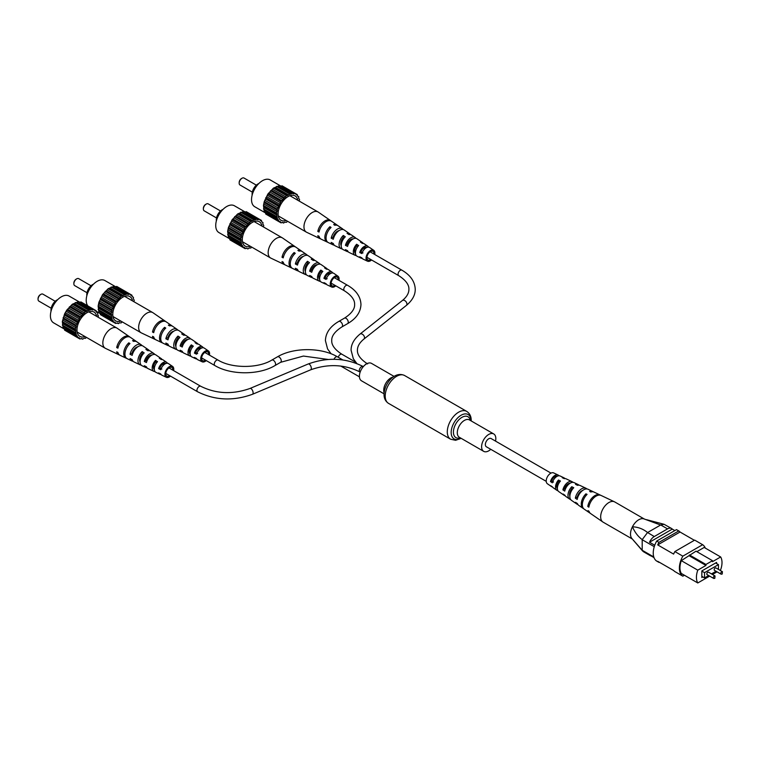 <?xml version="1.0" encoding="UTF-8"?>
<svg xmlns="http://www.w3.org/2000/svg" width="761" height="761" viewBox="0 0 761 761"><rect width="100%" height="100%" fill="white"/><g stroke="black" fill="none" stroke-linecap="round" stroke-linejoin="round"><path stroke-width="1.14" d="M495.516 441.095A10.045 5.803 120 0 0 495.82 438.545A10.045 5.803 120 0 0 493.737 433.951A10.045 5.803 120 0 0 485.994 436.643A10.045 5.803 120 0 0 481.608 446.755A10.045 5.803 120 0 0 483.692 451.349A10.045 5.803 120 0 0 490.769 449.313M394.093 376.419L371.539 363.397A10.045 5.803 120 0 0 363.796 366.089A10.045 5.803 120 0 0 359.411 376.2A10.045 5.803 120 0 0 361.494 380.804L384.048 393.817M550.974 473.114L491.092 438.536A4.747 2.74 120 0 0 488.714 438.774A4.747 2.74 120 0 0 485.613 442.959A4.747 2.74 120 0 0 486.346 446.764L546.227 481.342M715.188 567.991A1.408 0.809 120 0 0 714.265 569.228A1.408 0.809 120 0 0 714.484 570.36L721.019 574.127A1.408 0.809 -60 0 1 720.8 573.004A1.408 0.809 -60 0 1 721.723 571.768A1.408 0.809 -60 0 1 722.427 571.692L715.892 567.925A1.408 0.809 120 0 0 715.188 567.991M707.797 572.253A1.408 0.809 120 0 0 706.883 573.499A1.408 0.809 120 0 0 707.093 574.622L713.628 578.398A1.408 0.809 -60 0 1 713.418 577.266A1.408 0.809 -60 0 1 714.332 576.029A1.408 0.809 -60 0 1 715.036 575.963L708.501 572.186A1.408 0.809 120 0 0 707.797 572.253M718.46 569.399L718.46 564.624L704.534 572.662L704.534 577.913L708.662 575.525M711.478 573.908L716.053 571.264M716.044 563.235L716.044 562.74M718.46 564.624L715.616 562.988L701.832 570.94L701.832 577.504L702.822 576.933M705.295 548.082A17.855 10.312 120 0 0 702.65 544.714L682.826 556.158A17.855 10.312 120 0 0 682.826 576.172L684.424 575.249M689.466 554.95L705.951 564.462L712.486 560.686L696.011 551.173L681.295 560.648A17.046 9.845 120 0 0 681.295 573.442L697.78 582.964L709.661 576.106M719.858 570.217L720.657 569.751A17.046 9.845 120 0 0 720.657 556.957L704.172 547.444L696.857 551.668M720.657 556.957L712.486 561.675L712.486 560.686M689.466 555.93L705.951 565.442L697.78 570.16L681.295 560.648M682.826 576.172L674.874 571.578A17.855 10.312 120 0 1 673.618 570.503L657.704 561.314A17.855 10.312 120 0 0 658.959 562.389L659.264 562.217M658.959 542.374A17.855 10.312 120 0 0 657.704 544.905L680.039 532.015A17.855 10.312 120 0 0 678.774 530.931L658.959 542.374L656.686 541.061A17.855 10.312 120 0 0 656.686 561.076L658.959 562.389M654.27 546.683L642.198 539.72L642.198 550.27L653.775 556.947M654.003 557.613L649.533 555.035A8.038 4.642 120 0 0 650.265 555.644A8.038 4.642 120 0 0 651.159 555.968M674.845 530.579L672.286 529.104L649.533 542.232L654.755 545.247M672.286 529.104A8.038 4.642 120 0 0 671.554 528.486A8.038 4.642 120 0 0 667.54 528.885L654.279 536.543A8.038 4.642 120 0 0 649.533 542.232M667.54 528.885L660.729 524.957L647.573 532.538L654.279 536.543M678.774 530.931L676.5 529.618L656.686 541.061M694.384 540.3L680.039 532.015M702.65 544.714L694.688 540.12L674.874 551.563A17.855 10.312 120 0 0 673.618 554.094L657.704 544.905M682.826 556.158L674.874 551.563M716.605 563.559L716.605 562.408L701.832 570.94M697.78 570.16A17.046 9.845 120 0 0 697.78 582.964M712.477 574.479L717.052 571.834M705.951 564.462L705.951 565.442M704.534 577.913L701.832 576.353M704.534 572.662L701.832 571.111M660.605 525.014L643.844 518.85A11.653 6.725 120 0 0 632.429 526.802C638.051 527.012 643.102 528.924 647.573 532.538M642.198 539.72L642.227 539.625C638.098 536.591 634.826 532.32 632.429 526.802A11.653 6.725 120 0 0 631.858 538.465A11.653 6.725 120 0 0 631.906 538.531A11.653 6.725 -60 0 1 631.373 529.285A11.653 6.725 -60 0 1 638.298 520.029A11.653 6.725 -60 0 1 643.844 518.85M631.858 538.465L642.198 550.27M650.265 555.644L643.445 551.706L642.227 550.327M660.729 524.957L664.077 524.291L671.554 528.486M642.227 539.625L647.468 532.614M632.324 539.016L603.083 522.141A11.653 6.725 -60 0 1 602.817 521.97A11.653 6.725 -60 0 1 600.676 517.309A11.653 6.725 -60 0 1 608.458 502.802A11.653 6.725 -60 0 1 614.46 501.803A11.653 6.725 -60 0 1 614.736 501.946L644.225 518.973M569.875 496.01A6.174 3.567 -60 0 1 569.589 494.65A6.174 3.567 -60 0 1 571.863 488.638L572.614 489.047M557.375 488.552A5.517 3.187 -60 0 1 556.7 486.64A5.517 3.187 -60 0 1 558.536 481.513L559.601 482.084M570.617 499.482A8.428 4.861 -60 0 1 569.551 499.035L566.032 496.61A8.086 4.671 -60 0 1 564.957 495.259L563.111 494.022A7.895 4.556 120 0 0 564.139 495.306A7.895 4.556 120 0 0 565.214 495.744M602.817 521.97L590.65 513.58A10.473 6.05 -60 0 1 589.062 511.316L587.996 510.612A10.369 5.983 120 0 0 589.566 512.838A10.369 5.983 120 0 0 590.136 513.152M583.649 508.671A9.741 5.622 -60 0 1 583.078 508.358L578.75 505.38A9.313 5.375 -60 0 1 577.399 503.554L575.544 502.317A9.132 5.27 120 0 0 576.857 504.067A9.132 5.27 120 0 0 577.913 504.533M557.927 490.683A7.191 4.147 -60 0 1 556.843 490.274L553.323 487.849A6.849 3.957 -60 0 1 552.534 486.954A6.659 3.843 120 0 1 551.43 486.545A6.659 3.843 120 0 1 550.688 485.718L552.534 486.954M558.974 475.768A6.659 3.843 120 0 0 558.089 475.016L553.637 472.904A6.269 3.624 120 0 0 548.748 474.883A6.269 3.624 120 0 0 546.227 481.247A6.269 3.624 120 0 0 547.378 483.749L551.43 486.545M583.078 508.358A9.741 5.622 -60 0 1 581.29 504.467A9.741 5.622 -60 0 1 585.932 493.832L587.064 494.403A9.845 5.679 120 0 0 582.346 505.171A9.845 5.679 120 0 0 584.153 509.109L589.566 512.838M569.551 499.035A8.428 4.861 -60 0 1 568.01 495.668A8.428 4.861 -60 0 1 571.777 486.726L573.756 487.715A8.609 4.966 120 0 0 569.865 496.904A8.609 4.966 120 0 0 571.444 500.338L576.857 504.067M556.843 490.274A7.191 4.147 -60 0 1 555.52 487.401A7.191 4.147 -60 0 1 558.469 480.048L560.448 481.047A7.372 4.252 120 0 0 557.385 488.629A7.372 4.252 120 0 0 558.736 491.577L564.139 495.306M600.486 495.23A10.369 5.983 120 0 0 599.925 494.897L593.989 492.082A9.845 5.679 120 0 0 590.802 492.006L589.67 491.435A9.741 5.622 -60 0 1 592.8 491.511A9.741 5.622 -60 0 1 593.361 491.853M586.902 488.952A9.132 5.27 120 0 0 585.98 488.267L580.044 485.451A8.609 4.966 120 0 0 577.504 485.318L575.516 484.319A8.428 4.861 -60 0 1 577.97 484.462A8.428 4.861 -60 0 1 578.883 485.157M572.947 482.35A7.895 4.556 120 0 0 572.034 481.646L566.098 478.821A7.372 4.252 120 0 0 564.196 478.65L562.217 477.651A7.191 4.147 -60 0 1 564.025 477.841A7.191 4.147 -60 0 1 564.919 478.574M599.925 494.897A10.369 5.983 120 0 0 592.705 497.275A10.369 5.983 120 0 0 587.796 506.465L588.862 507.168A10.473 6.05 -60 0 1 593.808 497.865A10.473 6.05 -60 0 1 601.104 495.459L614.46 501.803M585.98 488.267A9.132 5.27 120 0 0 575.345 498.179L577.199 499.416A9.313 5.375 -60 0 1 588.053 489.256L592.8 491.511M572.034 481.646A7.895 4.556 120 0 0 562.902 489.875L564.757 491.111A8.086 4.671 -60 0 1 574.108 482.626L577.97 484.462M558.089 475.016A6.659 3.843 120 0 0 550.488 481.57L552.334 482.807A6.849 3.957 -60 0 1 560.163 476.005L564.025 477.841M582.631 490.493A6.554 3.786 120 0 0 577.285 496.943L577.789 497.256M570.141 483.197A5.898 3.405 120 0 0 564.443 488.895L565.261 489.418M557.29 476.224A5.232 3.025 120 0 0 551.611 480.847L553.523 482.046M589.214 505.561L587.796 506.465M577.285 496.943L575.345 498.179M564.443 488.895L562.902 489.875M551.611 480.847L550.488 481.57M585.932 493.832L586.008 495.535M571.777 486.726L571.863 488.638M558.469 480.048L558.536 481.513M239.192 182.802A3.215 1.855 -60 0 1 239.173 182.507A3.215 1.855 -60 0 1 241.446 178.569L242.017 178.236A4.014 2.321 120 0 0 239.173 183.163A4.014 2.321 120 0 0 240.01 184.999L252.319 192.114M256.343 185.151L244.024 178.036A4.014 2.321 120 0 0 242.017 178.236L241.446 178.569M252.167 195.044A8.238 4.756 -60 0 1 257.931 183.981A8.238 4.756 -60 0 1 258.807 183.553M297.817 200.276A14.069 8.124 120 0 0 293.042 195.282A14.069 8.124 120 0 0 288.048 196.614A14.069 8.124 120 0 0 279.43 207.334A14.069 8.124 120 0 0 279.449 218.826A14.069 8.124 120 0 0 286.165 220.462M265.675 213.042L254.735 206.735A15.477 8.932 -60 0 1 252.367 194.331A15.477 8.932 -60 0 1 262.478 180.699A15.477 8.932 -60 0 1 270.212 179.929L281.151 186.245M299.14 201.037L299.577 199.696L298.607 198.06L298.788 196.757L297.361 195.758L297.275 194.597L296.286 194.759L295.125 193.361L293.099 193.77L279.43 185.579L273.465 188.119L267.901 193.988L264.238 201.617L263.458 205.451L264.238 211.891L278.174 219.634L278.83 221.594L280.619 221.908L280.971 222.83L283.006 222.421L283.606 223.068L284.633 222.26L286.536 222.279L287.477 221.223M297.275 194.597L282.055 185.817L280.638 186.283M267.901 215.287L280.971 222.83M265.446 212.585L265.76 214.05L278.83 221.594M292.5 193.132L286.536 195.663L280.971 201.532L277.308 209.161L276.528 213.004L277.308 219.434M273.465 188.119L286.536 195.663M287.487 195.625L274.407 188.081M288.619 194.968L275.549 187.425M289.57 193.912L276.5 186.369M285.736 196.909L272.657 189.356M290.369 194.226L277.299 186.683M270.536 190.716L283.606 198.269M284.633 197.879L271.563 190.336M267.901 193.988L280.971 201.532M282.017 200.828L268.947 193.275M283.006 199.601L269.927 192.057M265.76 197.708L278.83 205.251M279.81 204.271L266.74 196.719M280.619 202.873L267.549 195.33M264.238 201.617L277.308 209.161M278.174 207.972L265.094 200.428M278.735 206.507L265.665 198.963M263.458 205.451L276.528 213.004M277.204 211.682L264.124 204.138M277.489 210.245L264.419 202.702M263.458 208.961L276.528 216.505M276.966 215.154L263.896 207.61M276.966 213.841L263.896 206.298M277.489 218.141L264.419 210.597M277.204 217.037L264.124 209.494M278.735 220.443L265.665 212.899M280.619 221.908L279.81 221.441M282.398 222.374L283.606 223.068M297.58 196.062L298.788 196.757M294.088 193.855L281.009 186.312M291.473 193.931L278.393 186.388M330.978 220.937A10.473 6.05 120 0 0 330.464 220.509L318.298 212.119A11.653 6.725 120 0 0 318.031 211.948A11.653 6.725 120 0 0 312.21 212.528A11.653 6.725 120 0 0 303.962 226.797A11.653 6.725 120 0 0 306.379 232.134A11.653 6.725 120 0 0 306.654 232.286L320.01 238.631A10.473 6.05 120 0 0 320.628 238.849M355.463 253.47A5.612 3.244 -60 0 1 354.559 251.082A5.612 3.244 -60 0 1 356.652 245.832L356.652 244.252A7.372 4.252 -60 0 0 353.313 251.796A7.372 4.252 -60 0 0 355.016 255.258L349.08 252.443A7.895 4.556 -60 0 1 347.577 250.683L345.446 249.608A8.086 4.671 120 0 0 347.006 251.453A8.086 4.671 120 0 0 348.167 251.729M343.297 235.472L345.285 236.776A8.428 4.861 120 0 0 341.204 245.66A6.269 3.624 -60 0 1 340.738 243.634A6.269 3.624 -60 0 1 343.297 237.518L343.297 235.472A8.609 4.966 -60 0 0 339.083 244.585A8.609 4.966 -60 0 0 341.071 248.638L335.135 245.813A9.132 5.27 -60 0 1 333.299 243.501L331.178 242.426A9.313 5.375 120 0 0 333.061 244.833A9.313 5.375 120 0 0 334.203 245.137M336.6 231.829A6.935 4.005 -60 0 1 336.476 232.4M337.808 231.563A6.878 3.967 120 0 0 337.817 231.211A6.878 3.967 120 0 0 337.808 231.049M351.515 240.01A6.174 3.567 120 0 0 351.525 239.705A6.174 3.567 120 0 0 351.496 239.154M364.357 248.495A5.517 3.187 120 0 0 364.414 247.686A5.517 3.187 120 0 0 364.414 247.601M373.993 254.06A5.023 2.901 120 0 0 374.012 253.622A5.023 2.901 120 0 0 373.033 251.368A5.023 2.901 120 0 0 369.142 252.633A5.023 2.901 120 0 0 366.907 257.732A5.023 2.901 120 0 0 368.01 260.062A5.023 2.901 120 0 0 370.835 259.549M327.753 242.236A9.845 5.679 -60 0 1 327.125 242.008L321.19 239.192A10.369 5.983 -60 0 1 319.04 236.31L317.822 235.701A10.473 6.05 120 0 0 320.01 238.631M371.587 259.977A6.269 3.624 -60 0 1 367.477 261.185L363.026 259.073A6.659 3.843 -60 0 1 361.865 257.855L359.734 256.78A6.849 3.957 120 0 0 360.952 258.084A6.849 3.957 120 0 0 362.141 258.321M367.477 261.185A6.269 3.624 -60 0 1 366.031 258.236A6.269 3.624 -60 0 1 368.857 251.824A6.269 3.624 -60 0 1 373.737 250.34A6.269 3.624 -60 0 1 374.897 253.118A6.269 3.624 -60 0 1 374.754 254.497M356.652 244.252L358.64 245.565A7.191 4.147 120 0 0 355.435 252.871A7.191 4.147 120 0 0 357.09 256.248L360.952 258.084M356.196 255.515A7.372 4.252 -60 0 1 355.016 255.258M341.204 245.66A8.428 4.861 120 0 0 343.144 249.627L347.006 251.453M342.231 248.923A8.609 4.966 -60 0 1 341.071 248.638M327.125 242.008A9.845 5.679 -60 0 1 324.852 237.384A9.845 5.679 -60 0 1 329.941 226.711L331.073 227.453A9.741 5.622 120 0 0 326.069 237.993A9.741 5.622 120 0 0 328.314 242.578L333.061 244.833M351.078 239.344A8.609 4.966 -60 0 1 350.754 240.647M368.581 247.144A6.849 3.957 120 0 0 367.791 246.231L364.272 243.815A7.191 4.147 120 0 0 362.388 243.396L360.4 242.084A7.372 4.252 -60 0 1 362.379 242.502A7.372 4.252 -60 0 1 363.187 243.396M355.901 238.345A8.086 4.671 120 0 0 355.073 237.47L351.563 235.044A8.428 4.861 120 0 0 349.033 234.616L347.045 233.304A8.609 4.966 -60 0 1 349.67 233.741A8.609 4.966 -60 0 1 350.498 234.597M343.201 229.546A9.313 5.375 120 0 0 342.364 228.709L338.036 225.722A9.741 5.622 120 0 0 334.83 225.285L333.689 224.543A9.845 5.679 -60 0 1 336.961 224.98A9.845 5.679 -60 0 1 337.465 225.408M330.464 220.509A10.473 6.05 120 0 0 323.206 222.155A10.473 6.05 120 0 0 317.822 231.43L319.04 232.048A10.369 5.983 -60 0 1 324.376 222.878A10.369 5.983 -60 0 1 331.549 221.251L336.961 224.98M342.364 228.709A9.313 5.375 120 0 0 336.01 230.088A9.313 5.375 120 0 0 331.178 238.164L333.299 239.23A9.132 5.27 -60 0 1 338.046 231.354A9.132 5.27 -60 0 1 344.257 230.012L349.67 233.741M355.073 237.47A8.086 4.671 120 0 0 345.446 245.346L347.577 246.412A7.895 4.556 -60 0 1 356.966 238.773L362.379 242.502M367.791 246.231A6.849 3.957 120 0 0 359.734 252.519L361.865 253.584A6.659 3.843 -60 0 1 369.684 247.544L373.737 250.34M344.134 238.041L343.297 237.518M357.794 246.545L356.652 245.832M339.016 230.631A6.649 3.843 120 0 0 333.175 237.013L333.86 237.375M353.104 238.916A5.993 3.463 120 0 0 347.045 244.424L348.053 244.966M366.869 247.449A5.337 3.082 120 0 0 360.923 251.834L362.997 252.937M329.941 228.614L329.941 226.711M319.439 230.507L317.822 231.43M333.175 237.013L331.178 238.164M347.045 244.424L345.446 245.346M360.923 251.834L359.734 252.519M203.387 208.647A3.215 1.855 -60 0 1 203.368 208.343A3.215 1.855 -60 0 1 205.641 204.405L206.212 204.081A4.014 2.321 120 0 0 203.368 208.999A4.014 2.321 120 0 0 204.205 210.835L216.514 217.95M220.538 210.987L208.219 203.881A4.014 2.321 120 0 0 206.212 204.081L205.641 204.405M216.362 220.88A8.238 4.756 -60 0 1 222.126 209.817A8.238 4.756 -60 0 1 223.002 209.389M262.012 226.122A14.069 8.124 120 0 0 257.228 221.118A14.069 8.124 120 0 0 252.243 222.45A14.069 8.124 120 0 0 243.625 233.18A14.069 8.124 120 0 0 243.644 244.661A14.069 8.124 120 0 0 250.359 246.307M229.87 238.887L218.93 232.571A15.477 8.932 -60 0 1 216.562 220.176A15.477 8.932 -60 0 1 226.673 206.535A15.477 8.932 -60 0 1 234.407 205.774L245.346 212.091M263.325 226.883L263.772 225.532L262.802 223.896L262.983 222.602L261.556 221.594L261.47 220.443L260.481 220.595L259.32 219.206L257.294 219.615L243.625 211.425L237.66 213.955L232.095 219.824L228.433 227.453L227.644 231.296L228.433 237.727L242.359 245.47L243.025 247.43L244.814 247.744L245.166 248.676L246.212 248.172L247.801 248.904L249.922 247.81L250.73 248.124L251.672 247.068M261.47 220.443L246.25 211.653L244.833 212.119M232.095 241.123L245.166 248.676M229.641 238.431L229.955 239.886L243.025 247.43M256.695 218.968L250.73 221.508L245.166 227.377L241.503 234.997L240.723 238.84L241.503 245.28M237.66 213.955L250.73 221.508M251.682 221.47L238.602 213.917M252.814 220.814L239.744 213.261M253.765 219.758L240.695 212.205M249.922 222.745L236.852 215.201M254.564 220.072L241.494 212.519M234.721 216.562L247.801 224.105M248.828 223.715L235.758 216.172M232.095 219.824L245.166 227.377M246.212 226.664L233.142 219.12M247.192 225.446L234.122 217.893M229.955 223.544L243.025 231.087M244.005 230.107L230.935 222.564M244.814 228.719L231.744 221.166M228.433 227.453L241.503 234.997M242.359 233.817L229.289 226.264M242.93 232.352L229.86 224.799M227.644 231.296L240.723 238.84M241.389 237.527L228.319 229.974M241.684 236.091L228.614 228.538M227.644 234.797L240.723 242.34M241.161 240.99L228.091 233.446M241.161 239.677L228.091 232.134M241.684 243.977L228.614 236.433M241.389 242.883L228.319 235.33M242.93 246.279L229.86 238.735M244.814 247.744L244.005 247.277M246.593 248.21L247.801 248.904M261.774 221.898L262.983 222.602M258.283 219.701L245.204 212.148M255.667 219.777L242.588 212.224M295.173 246.773A10.473 6.05 120 0 0 294.659 246.345L282.493 237.955A11.653 6.725 120 0 0 282.226 237.793A11.653 6.725 120 0 0 276.405 238.364A11.653 6.725 120 0 0 268.157 252.642A11.653 6.725 120 0 0 270.574 257.979A11.653 6.725 120 0 0 270.849 258.122L284.195 264.467A10.473 6.05 120 0 0 284.823 264.695M319.658 279.306A5.612 3.244 -60 0 1 318.754 276.918A5.612 3.244 -60 0 1 320.847 271.667L320.847 270.088A7.372 4.252 -60 0 0 317.508 277.632A7.372 4.252 -60 0 0 319.211 281.104L313.275 278.279A7.895 4.556 -60 0 1 311.763 276.519L309.641 275.453A8.086 4.671 120 0 0 311.201 277.299A8.086 4.671 120 0 0 312.362 277.575M307.492 261.308L309.48 262.621A8.428 4.861 120 0 0 305.399 271.506A6.269 3.624 -60 0 1 304.933 269.48A6.269 3.624 -60 0 1 307.492 263.354L307.492 261.308A8.609 4.966 -60 0 0 303.278 270.431A8.609 4.966 -60 0 0 305.266 274.474L299.33 271.658A9.132 5.27 -60 0 1 297.494 269.337L295.373 268.272A9.313 5.375 120 0 0 297.256 270.669A9.313 5.375 120 0 0 298.398 270.973M300.795 257.675A6.935 4.005 -60 0 1 300.671 258.245M301.993 257.408A6.878 3.967 120 0 0 302.003 257.056A6.878 3.967 120 0 0 302.003 256.885M315.71 265.846A6.174 3.567 120 0 0 315.72 265.541A6.174 3.567 120 0 0 315.691 264.99M328.552 274.34A5.517 3.187 120 0 0 328.609 273.522A5.517 3.187 120 0 0 328.609 273.446M338.188 279.905A5.023 2.901 120 0 0 338.207 279.468A5.023 2.901 120 0 0 337.228 277.204A5.023 2.901 120 0 0 333.337 278.469A5.023 2.901 120 0 0 331.102 283.568A5.023 2.901 120 0 0 332.205 285.898A5.023 2.901 120 0 0 335.021 285.385M291.948 268.072A9.845 5.679 -60 0 1 291.32 267.853L285.385 265.028A10.369 5.983 -60 0 1 283.235 262.155L282.017 261.537A10.473 6.05 120 0 0 284.195 264.467M335.782 285.822A6.269 3.624 -60 0 1 331.672 287.021L327.22 284.909A6.659 3.843 -60 0 1 326.06 283.691L323.929 282.626A6.849 3.957 120 0 0 325.147 283.92A6.849 3.957 120 0 0 326.326 284.157M331.672 287.021A6.269 3.624 -60 0 1 330.226 284.072A6.269 3.624 -60 0 1 333.052 277.67A6.269 3.624 -60 0 1 337.932 276.176A6.269 3.624 -60 0 1 339.092 278.954A6.269 3.624 -60 0 1 338.94 280.343M320.847 270.088L322.835 271.401A7.191 4.147 120 0 0 319.63 278.707A7.191 4.147 120 0 0 321.285 282.093L325.147 283.92M320.381 281.361A7.372 4.252 -60 0 1 319.211 281.104M305.399 271.506A8.428 4.861 120 0 0 307.339 275.463L311.201 277.299M306.417 274.769A8.609 4.966 -60 0 1 305.266 274.474M291.32 267.853A9.845 5.679 -60 0 1 289.047 263.22A9.845 5.679 -60 0 1 294.136 252.547L295.268 253.289A9.741 5.622 120 0 0 290.264 263.839A9.741 5.622 120 0 0 292.509 268.414L297.256 270.669M315.273 265.18A8.609 4.966 -60 0 1 314.949 266.483M332.776 272.99A6.849 3.957 120 0 0 331.986 272.077L328.467 269.651A7.191 4.147 120 0 0 326.583 269.232L324.595 267.929A7.372 4.252 -60 0 1 326.574 268.348A7.372 4.252 -60 0 1 327.382 269.242M320.096 264.181A8.086 4.671 120 0 0 319.268 263.316L315.758 260.89A8.428 4.861 120 0 0 313.228 260.452L311.239 259.149A8.609 4.966 -60 0 1 313.865 259.587A8.609 4.966 -60 0 1 314.693 260.443M307.396 255.392A9.313 5.375 120 0 0 306.559 254.545L302.231 251.568A9.741 5.622 120 0 0 299.025 251.13L297.884 250.379A9.845 5.679 -60 0 1 301.156 250.826A9.845 5.679 -60 0 1 301.66 251.254M294.659 246.345A10.473 6.05 120 0 0 287.401 248A10.473 6.05 120 0 0 282.017 257.275L283.235 257.884A10.369 5.983 -60 0 1 288.571 248.723A10.369 5.983 -60 0 1 295.744 247.097L301.156 250.826M306.559 254.545A9.313 5.375 120 0 0 300.205 255.934A9.313 5.375 120 0 0 295.373 264L297.494 265.075A9.132 5.27 -60 0 1 302.241 257.189A9.132 5.27 -60 0 1 308.452 255.858L313.865 259.587M319.268 263.316A8.086 4.671 120 0 0 309.641 271.182L311.763 272.257A7.895 4.556 -60 0 1 321.161 264.619L326.574 268.348M331.986 272.077A6.849 3.957 120 0 0 323.929 278.355L326.06 279.43A6.659 3.843 -60 0 1 333.879 273.38L337.932 276.176M308.329 263.877L307.492 263.354M321.989 272.381L320.847 271.667M303.211 256.467A6.649 3.843 120 0 0 297.37 262.849L298.055 263.22M317.299 264.752A5.993 3.463 120 0 0 311.239 270.269L312.248 270.802M331.064 273.285A5.337 3.082 120 0 0 325.118 277.67L327.182 278.773M294.136 254.45L294.136 252.547M283.625 256.343L282.017 257.275M297.37 262.849L295.373 264M311.239 270.269L309.641 271.182M325.118 277.67L323.929 278.355M73.874 283.415A3.215 1.855 -60 0 1 73.855 283.121A3.215 1.855 -60 0 1 76.129 279.182L76.699 278.849A4.014 2.321 120 0 0 73.855 283.777A4.014 2.321 120 0 0 74.692 285.613L87.001 292.728M91.025 285.765L78.706 278.65A4.014 2.321 120 0 0 76.699 278.849L76.129 279.182M86.849 295.658A8.238 4.756 -60 0 1 92.614 284.595A8.238 4.756 -60 0 1 93.489 284.167M132.5 300.89A14.069 8.124 120 0 0 127.724 295.896A14.069 8.124 120 0 0 122.73 297.228A14.069 8.124 120 0 0 114.112 307.948A14.069 8.124 120 0 0 114.131 319.439A14.069 8.124 120 0 0 120.847 321.075M87.81 305.903A15.477 8.932 -60 0 1 87.62 293.261A15.477 8.932 -60 0 1 97.161 281.313A15.477 8.932 -60 0 1 104.894 280.543L115.834 286.859M133.822 301.651L134.259 300.3L133.289 298.673L133.47 297.37L132.043 296.362L131.957 295.211L130.968 295.373L129.808 293.974L127.781 294.383L114.112 286.193L108.148 288.733L102.583 294.602L98.92 302.231L98.14 306.065L98.92 312.505L112.856 320.248L113.513 322.207L115.301 322.512L115.653 323.444L117.689 323.035L118.288 323.682L119.315 322.873L121.218 322.892L122.16 321.836M131.957 295.211L116.737 286.431L115.32 286.887M102.583 315.901L115.653 323.444M100.129 313.199L100.442 314.664L113.513 322.207M127.182 293.736L121.218 296.276L115.653 302.146L111.991 309.775L111.211 313.608L111.991 320.048M108.148 288.733L121.218 296.276M122.169 296.238L109.089 288.695M123.301 295.582L110.231 288.038M124.252 294.526L111.182 286.983M120.419 297.522L107.339 289.97M125.051 294.84L111.981 287.297M105.218 291.33L118.288 298.873M119.315 298.493L106.245 290.949M102.583 294.602L115.653 302.146M116.699 301.442L103.629 293.889M117.689 300.215L104.609 292.671M100.442 298.312L113.513 305.865M114.492 304.885L101.422 297.332M115.301 303.487L102.231 295.943M98.92 302.231L111.991 309.775M112.856 308.585L99.777 301.042M113.418 307.121L100.347 299.577M98.14 306.065L111.211 313.608M111.886 312.295L98.806 304.752M112.171 310.859L99.101 303.316M98.14 309.565L111.211 317.118M111.648 315.767L98.578 308.215M111.648 314.455L98.578 306.902M112.171 318.754L99.101 311.201M111.886 317.651L98.806 310.108M113.418 321.056L100.347 313.503M115.301 322.512L114.492 322.055M117.08 322.978L118.288 323.682M132.262 296.676L133.47 297.37M128.771 294.469L115.691 286.926M126.155 294.545L113.075 287.002M165.66 321.542A10.473 6.05 120 0 0 165.147 321.123L152.98 312.733A11.653 6.725 120 0 0 152.714 312.562A11.653 6.725 120 0 0 146.892 313.142A11.653 6.725 120 0 0 138.645 327.411A11.653 6.725 120 0 0 141.061 332.747A11.653 6.725 120 0 0 141.337 332.89L154.692 339.235A10.473 6.05 120 0 0 155.311 339.463M190.145 354.084A5.612 3.244 -60 0 1 189.242 351.687A5.612 3.244 -60 0 1 191.334 346.445L191.334 344.866A7.372 4.252 -60 0 0 187.996 352.41A7.372 4.252 -60 0 0 189.698 355.872L183.762 353.056A7.895 4.556 -60 0 1 182.26 351.297L180.129 350.222A8.086 4.671 120 0 0 181.689 352.067A8.086 4.671 120 0 0 182.849 352.343M177.979 336.086L179.967 337.389A8.428 4.861 120 0 0 175.886 346.274A6.269 3.624 -60 0 1 175.42 344.248A6.269 3.624 -60 0 1 177.979 338.131L177.979 336.086A8.609 4.966 -60 0 0 173.765 345.199A8.609 4.966 -60 0 0 175.753 349.251L169.817 346.426A9.132 5.27 -60 0 1 167.981 344.115L165.86 343.04A9.313 5.375 120 0 0 167.743 345.446A9.313 5.375 120 0 0 168.885 345.751M171.282 332.443A6.935 4.005 -60 0 1 171.158 333.014M172.49 332.176A6.878 3.967 120 0 0 172.5 331.825A6.878 3.967 120 0 0 172.49 331.663M186.198 340.614A6.174 3.567 120 0 0 186.207 340.319A6.174 3.567 120 0 0 186.179 339.758M199.04 349.109A5.517 3.187 120 0 0 199.097 348.3A5.517 3.187 120 0 0 199.097 348.215M208.676 354.674A5.023 2.901 120 0 0 208.695 354.236A5.023 2.901 120 0 0 207.715 351.972A5.023 2.901 120 0 0 203.824 353.247A5.023 2.901 120 0 0 201.589 358.345A5.023 2.901 120 0 0 202.692 360.676A5.023 2.901 120 0 0 205.518 360.153M162.435 342.85A9.845 5.679 -60 0 1 161.808 342.621L155.872 339.806A10.369 5.983 -60 0 1 153.722 336.923L152.504 336.314A10.473 6.05 120 0 0 154.692 339.235M206.269 360.59A6.269 3.624 -60 0 1 202.16 361.798L197.708 359.687A6.659 3.843 -60 0 1 196.547 358.469L194.416 357.394A6.849 3.957 120 0 0 195.634 358.697A6.849 3.957 120 0 0 196.823 358.926M202.16 361.798A6.269 3.624 -60 0 1 200.714 358.85A6.269 3.624 -60 0 1 203.539 352.438A6.269 3.624 -60 0 1 208.419 350.954A6.269 3.624 -60 0 1 209.579 353.732A6.269 3.624 -60 0 1 209.437 355.111M191.334 344.866L193.323 346.179A7.191 4.147 120 0 0 190.117 353.485A7.191 4.147 120 0 0 191.772 356.861L195.634 358.697M190.878 356.129A7.372 4.252 -60 0 1 189.698 355.872M175.886 346.274A8.428 4.861 120 0 0 177.827 350.241L181.689 352.067M176.913 349.537A8.609 4.966 -60 0 1 175.753 349.251M161.808 342.621A9.845 5.679 -60 0 1 159.534 337.998A9.845 5.679 -60 0 1 164.623 327.325L165.755 328.067A9.741 5.622 120 0 0 160.752 338.607A9.741 5.622 120 0 0 162.997 343.182L167.743 345.446M185.76 339.948A8.609 4.966 -60 0 1 185.437 341.261M203.263 347.758A6.849 3.957 120 0 0 202.474 346.845L198.954 344.429A7.191 4.147 120 0 0 197.07 344.01L195.082 342.697A7.372 4.252 -60 0 1 197.061 343.116A7.372 4.252 -60 0 1 197.87 344.01M190.583 338.959A8.086 4.671 120 0 0 189.755 338.084L186.245 335.658A8.428 4.861 120 0 0 183.715 335.23L181.727 333.917A8.609 4.966 -60 0 1 184.352 334.355A8.609 4.966 -60 0 1 185.18 335.211M177.884 330.16A9.313 5.375 120 0 0 177.047 329.323L172.718 326.336A9.741 5.622 120 0 0 169.513 325.898L168.371 325.156A9.845 5.679 -60 0 1 171.644 325.594A9.845 5.679 -60 0 1 172.148 326.022M165.147 321.123A10.473 6.05 120 0 0 157.888 322.769A10.473 6.05 120 0 0 152.504 332.043L153.722 332.662A10.369 5.983 -60 0 1 159.059 323.492A10.369 5.983 -60 0 1 166.231 321.865L171.644 325.594M177.047 329.323A9.313 5.375 120 0 0 170.692 330.702A9.313 5.375 120 0 0 165.86 338.778L167.981 339.844A9.132 5.27 -60 0 1 172.728 331.967A9.132 5.27 -60 0 1 178.94 330.626L184.352 334.355M189.755 338.084A8.086 4.671 120 0 0 180.129 345.96L182.26 347.026A7.895 4.556 -60 0 1 191.648 339.387L197.061 343.116M202.474 346.845A6.849 3.957 120 0 0 194.416 353.133L196.547 354.198A6.659 3.843 -60 0 1 204.367 348.158L208.419 350.954M178.816 338.655L177.979 338.131M192.476 347.159L191.334 346.445M173.698 331.244A6.649 3.843 120 0 0 167.858 337.627L168.542 337.989M187.786 339.53A5.993 3.463 120 0 0 181.727 345.037L182.735 345.58M201.551 348.053A5.337 3.082 120 0 0 195.606 352.448L197.679 353.551M164.623 329.228L164.623 327.325M154.122 331.121L152.504 332.043M167.858 337.627L165.86 338.778M181.727 345.037L180.129 345.96M195.606 352.448L194.416 353.133M38.069 298.921A3.215 1.855 -60 0 1 38.05 298.616A3.215 1.855 -60 0 1 40.323 294.688L40.894 294.355A4.014 2.321 120 0 0 38.05 299.273A4.014 2.321 120 0 0 38.878 301.118L51.196 308.224M55.22 301.27L42.901 294.155A4.014 2.321 120 0 0 40.894 294.355L40.323 294.688M51.044 311.163A8.238 4.756 -60 0 1 56.809 300.1A8.238 4.756 -60 0 1 57.684 299.672M96.695 316.395A14.069 8.124 120 0 0 91.91 311.401A14.069 8.124 120 0 0 86.925 312.733A14.069 8.124 120 0 0 78.307 323.454A14.069 8.124 120 0 0 78.326 334.945A14.069 8.124 120 0 0 85.042 336.581M64.552 329.161L53.612 322.845A15.477 8.932 -60 0 1 51.244 310.45A15.477 8.932 -60 0 1 61.356 296.819A15.477 8.932 -60 0 1 69.089 296.048L80.029 302.364M98.007 317.156L98.454 315.805L97.779 315.273L97.665 312.876L96.238 311.867L96.152 310.716L95.163 310.878L94.003 309.48L91.976 309.889L78.307 301.698L72.343 304.238L66.778 310.108L64.637 313.817L62.326 321.57L63.115 328.01L77.042 335.753L77.708 337.713L79.496 338.017L79.848 338.949L81.874 338.54L82.483 339.187L84.604 338.084L85.413 338.398L86.354 337.342M96.152 310.716L80.932 301.936L79.515 302.393M66.778 331.406L79.848 338.949M64.324 328.704L64.637 330.16L77.708 337.713M91.377 309.242L85.413 311.782L79.848 317.651L76.186 325.28L75.406 329.113L76.186 335.553M72.343 304.238L85.413 311.782M86.364 311.744L73.284 304.2M87.496 311.087L74.426 303.544M88.447 310.031L75.377 302.488M84.604 313.028L71.534 305.475M89.246 310.345L76.176 302.802M69.403 306.835L82.483 314.379M83.51 313.998L70.44 306.455M66.778 310.108L79.848 317.651M80.894 316.947L67.824 309.394M81.874 315.72L68.804 308.176M64.637 313.817L77.708 321.37M78.687 320.391L65.617 312.838M79.496 318.992L66.426 311.449M63.115 317.737L76.186 325.28M77.042 324.091L63.972 316.547M77.612 322.626L64.542 315.083M62.326 321.57L75.406 329.113M76.071 327.801L63.001 320.257M76.366 326.364L63.296 318.821M62.326 325.071L75.406 332.624M75.843 331.273L62.773 323.72M75.843 329.96L62.773 322.407M76.366 334.26L63.296 326.707M76.071 333.156L63.001 325.613M77.612 336.562L64.542 329.009M79.496 338.017L78.687 337.561M81.275 338.483L82.483 339.187M96.457 312.181L97.665 312.876M92.966 309.974L79.886 302.431M90.35 310.05L77.27 302.507M129.855 337.047A10.473 6.05 120 0 0 129.341 336.628L117.175 328.238A11.653 6.725 120 0 0 116.909 328.067A11.653 6.725 120 0 0 111.087 328.647A11.653 6.725 120 0 0 102.84 342.916A11.653 6.725 120 0 0 105.256 348.253A11.653 6.725 120 0 0 105.532 348.395L118.878 354.74A10.473 6.05 120 0 0 119.506 354.968M154.34 369.58A5.612 3.244 -60 0 1 153.437 367.192A5.612 3.244 -60 0 1 155.529 361.951L155.529 360.372A7.372 4.252 -60 0 0 152.19 367.915A7.372 4.252 -60 0 0 153.893 371.378L147.957 368.562A7.895 4.556 -60 0 1 146.445 366.802L144.324 365.727A8.086 4.671 120 0 0 145.884 367.573A8.086 4.671 120 0 0 147.044 367.848M142.174 351.592L144.162 352.895A8.428 4.861 120 0 0 140.081 361.779A6.269 3.624 -60 0 1 139.615 359.753A6.269 3.624 -60 0 1 142.174 353.637L142.174 351.592A8.609 4.966 -60 0 0 137.96 360.704A8.609 4.966 -60 0 0 139.948 364.757L134.012 361.932A9.132 5.27 -60 0 1 132.176 359.62L130.055 358.545A9.313 5.375 120 0 0 131.938 360.952A9.313 5.375 120 0 0 133.08 361.256M135.477 347.948A6.935 4.005 -60 0 1 135.353 348.519M136.676 347.682A6.878 3.967 120 0 0 136.685 347.33A6.878 3.967 120 0 0 136.685 347.159M150.393 356.119A6.174 3.567 120 0 0 150.402 355.825A6.174 3.567 120 0 0 150.374 355.263M163.234 364.614A5.517 3.187 120 0 0 163.292 363.806A5.517 3.187 120 0 0 163.292 363.72M172.871 370.179A5.023 2.901 120 0 0 172.89 369.741A5.023 2.901 120 0 0 171.91 367.477A5.023 2.901 120 0 0 168.019 368.752A5.023 2.901 120 0 0 165.784 373.841A5.023 2.901 120 0 0 166.887 376.181A5.023 2.901 120 0 0 169.703 375.658M126.63 358.355A9.845 5.679 -60 0 1 126.003 358.127L120.067 355.311A10.369 5.983 -60 0 1 117.917 352.429L116.699 351.82A10.473 6.05 120 0 0 118.878 354.74M170.464 376.096A6.269 3.624 -60 0 1 166.355 377.304L161.903 375.183A6.659 3.843 -60 0 1 160.742 373.965L158.611 372.9A6.849 3.957 120 0 0 159.829 374.203A6.849 3.957 120 0 0 161.009 374.431M166.355 377.304A6.269 3.624 -60 0 1 164.909 374.355A6.269 3.624 -60 0 1 167.734 367.944A6.269 3.624 -60 0 1 172.614 366.45A6.269 3.624 -60 0 1 173.774 369.237A6.269 3.624 -60 0 1 173.622 370.617M155.529 360.372L157.517 361.684A7.191 4.147 120 0 0 154.312 368.99A7.191 4.147 120 0 0 155.967 372.367L159.829 374.203M155.063 371.634A7.372 4.252 -60 0 1 153.893 371.378M140.081 361.779A8.428 4.861 120 0 0 142.022 365.737L145.884 367.573M141.099 365.042A8.609 4.966 -60 0 1 139.948 364.757M126.003 358.127A9.845 5.679 -60 0 1 123.729 353.504A9.845 5.679 -60 0 1 128.818 342.83L129.95 343.572A9.741 5.622 120 0 0 124.947 354.112A9.741 5.622 120 0 0 127.192 358.688L131.938 360.952M149.955 355.454A8.609 4.966 -60 0 1 149.632 356.766M167.458 363.263A6.849 3.957 120 0 0 166.669 362.35L163.149 359.934A7.191 4.147 120 0 0 161.265 359.515L159.277 358.203A7.372 4.252 -60 0 1 161.256 358.621A7.372 4.252 -60 0 1 162.064 359.515M154.778 354.464A8.086 4.671 120 0 0 153.95 353.589L150.44 351.163A8.428 4.861 120 0 0 147.91 350.726L145.922 349.423A8.609 4.966 -60 0 1 148.547 349.86A8.609 4.966 -60 0 1 149.375 350.716M142.079 345.665A9.313 5.375 120 0 0 141.242 344.828L136.913 341.841A9.741 5.622 120 0 0 133.708 341.404L132.566 340.662A9.845 5.679 -60 0 1 135.839 341.099A9.845 5.679 -60 0 1 136.343 341.527M129.341 336.628A10.473 6.05 120 0 0 122.083 338.274A10.473 6.05 120 0 0 116.699 347.549L117.917 348.167A10.369 5.983 -60 0 1 123.253 338.997A10.369 5.983 -60 0 1 130.426 337.37L135.839 341.099M141.242 344.828A9.313 5.375 120 0 0 134.887 346.207A9.313 5.375 120 0 0 130.055 354.284L132.176 355.349A9.132 5.27 -60 0 1 136.923 347.473A9.132 5.27 -60 0 1 143.135 346.131L148.547 349.86M153.95 353.589A8.086 4.671 120 0 0 144.324 361.465L146.445 362.531A7.895 4.556 -60 0 1 155.843 354.892L161.256 358.621M166.669 362.35A6.849 3.957 120 0 0 158.611 368.638L160.742 369.703A6.659 3.843 -60 0 1 168.561 363.663L172.614 366.45M143.011 354.16L142.174 353.637M156.671 362.664L155.529 361.951M137.893 346.75A6.649 3.843 120 0 0 132.053 353.123L132.737 353.494M151.981 355.026A5.993 3.463 120 0 0 145.922 360.543L146.93 361.085M165.746 363.558A5.337 3.082 120 0 0 159.8 367.953L161.865 369.056M128.818 344.723L128.818 342.83M118.307 346.616L116.699 347.549M132.053 353.123L130.055 354.284M145.922 360.543L144.324 361.465M159.8 367.953L158.611 368.638M493.737 433.951L469.423 419.91A10.045 5.803 120 0 0 461.68 422.602A10.045 5.803 120 0 0 457.294 432.714A10.045 5.803 120 0 0 459.378 437.309L483.692 451.349M470.298 420.414A12.052 6.963 120 0 0 461.09 417.884A12.052 6.963 120 0 0 453.413 432.115A12.052 6.963 120 0 0 460.243 437.813M471.059 420.862A14.069 8.124 120 0 0 461.071 415.259A14.069 8.124 120 0 0 451.168 432.457A14.069 8.124 120 0 0 461.014 438.26M404.614 375.534A16.076 9.284 120 0 0 392.229 379.844A16.076 9.284 120 0 0 385.209 396.015A16.076 9.284 120 0 0 388.538 403.378C385.504 401.37 384.001 398.364 384.029 394.379C384.153 384.134 394.426 370.626 404.614 375.534L466.693 411.378A16.076 9.284 120 0 0 454.307 415.687A16.076 9.284 120 0 0 447.287 431.858A16.076 9.284 120 0 0 450.617 439.221L455.601 440.296L461.147 438.336M393.161 377.047A10.045 5.803 120 0 0 383.734 390.241A10.045 5.803 120 0 0 384.124 392.695M308.243 363.967A3.168 1.522 -112.8 0 1 310.241 365.147A3.168 1.522 -112.8 0 1 311.335 368.362A3.168 1.522 -112.8 0 1 310.697 369.798C328.134 363.615 344.562 364.338 359.972 371.977A3.168 1.826 -60 0 1 359.316 370.521A3.168 1.826 -60 0 1 360.695 367.344A3.168 1.826 -60 0 1 363.13 366.488C345.817 357.851 327.525 357.004 308.243 363.967L250.027 388.452C232.59 394.636 216.172 393.913 200.761 386.284L168.971 367.924M310.697 369.798L252.481 394.284A3.168 1.522 -112.8 0 0 253.118 392.847A3.168 1.522 -112.8 0 0 252.024 389.622A3.168 1.522 -112.8 0 0 250.027 388.452M252.481 394.284C233.199 401.247 214.906 400.41 197.594 391.763A3.168 1.826 -60 0 1 196.937 390.317A3.168 1.826 -60 0 1 198.317 387.13A3.168 1.826 -60 0 1 200.761 386.284M356.814 363.482L353.332 358.735L351.087 350.241C351.04 344.467 354.008 339.083 359.991 334.098A3.168 2.093 51.6 0 1 362.826 334.517A3.168 2.093 51.6 0 1 364.519 337.656A3.168 2.093 51.6 0 1 363.929 339.064C359.563 342.65 357.394 346.369 357.423 350.241C357.366 352.029 357.366 357.366 367.611 363.91M359.991 334.098L402.398 300.49A3.168 2.093 51.6 0 1 405.233 300.909A3.168 2.093 51.6 0 1 406.926 304.048A3.168 2.093 51.6 0 1 406.336 305.456L363.929 339.064M402.398 300.49C406.764 296.904 408.933 293.175 408.904 289.313C408.961 287.544 408.98 282.207 398.716 275.644A3.168 1.826 -60 0 1 398.06 274.198A3.168 1.826 -60 0 1 399.439 271.011A3.168 1.826 -60 0 1 401.884 270.165L370.093 251.815M364.938 365.014A3.168 1.826 -60 0 1 366.707 363.796M333.974 359.278A3.168 1.826 -60 0 1 337.446 356.833C321.551 347.263 293.346 347.263 277.451 356.833L271.763 360.115C258.112 368.524 231.744 368.524 218.093 360.115L204.776 352.419M328.124 359.449L303.411 356.062L280.609 362.312A3.168 1.826 -120 0 0 281.266 360.866A3.168 1.826 -120 0 0 279.886 357.68A3.168 1.826 -120 0 0 277.451 356.833M280.609 362.312L274.93 365.594A3.168 1.826 -120 0 0 275.587 364.148A3.168 1.826 -120 0 0 274.198 360.961A3.168 1.826 -120 0 0 271.763 360.115M274.93 365.594C259.025 375.163 230.83 375.163 214.925 365.594A3.168 1.826 -60 0 1 214.269 364.148A3.168 1.826 -60 0 1 215.658 360.961A3.168 1.826 -60 0 1 218.093 360.115M331.13 353.817L327.572 348.928L325.404 340.586C325.746 332.795 330.198 326.412 338.759 321.437A3.168 1.826 60 0 1 341.194 322.284A3.168 1.826 60 0 1 342.574 325.47A3.168 1.826 60 0 1 341.917 326.916C331.587 333.527 331.682 338.873 331.729 340.586C331.682 342.288 331.587 347.634 341.917 354.245L355.682 362.198M338.759 321.437L344.438 318.155A3.168 1.826 60 0 1 346.883 319.002A3.168 1.826 60 0 1 348.262 322.188A3.168 1.826 60 0 1 347.606 323.634L341.917 326.916M344.438 318.155C354.778 311.534 354.683 306.188 354.626 304.486C354.693 302.65 354.626 297.313 344.438 290.816A3.168 1.826 -60 0 1 343.782 289.37A3.168 1.826 -60 0 1 345.171 286.184A3.168 1.826 -60 0 1 347.606 285.337L334.288 277.651M338.245 357.29A3.168 1.826 -60 0 1 341.917 354.245M722.294 572.748L722.294 573.727L722.294 572.748M721.723 574.06A1.408 0.809 -60 0 1 721.019 574.127L722.122 574.098L722.427 571.692M714.332 578.322A1.408 0.809 -60 0 1 713.628 578.398L714.741 578.37L715.036 575.963M714.902 577.009L714.902 577.999L714.902 577.009M466.693 411.378C469.737 413.394 471.24 416.4 471.202 420.376L471.192 420.928M388.538 403.378L450.617 439.221M163.729 364.9L162.521 364.205M149.679 356.795L148.766 356.262M135.658 348.7L135.03 348.338M197.594 391.763L165.803 373.413M154.578 366.926L153.503 366.307M140.547 358.831L139.758 358.374M406.336 305.456C412.319 300.471 415.287 295.087 415.24 289.313C414.897 281.522 410.445 275.14 401.884 270.165M398.716 275.644L366.926 257.294M355.71 250.816L354.626 250.188M341.67 242.711L340.88 242.255M364.852 248.78L363.644 248.086M350.811 240.676L349.889 240.143M336.79 232.581L336.153 232.219M337.446 356.833L342.802 359.924M199.534 349.394L198.326 348.7M185.494 341.289L184.571 340.757M171.472 333.194L170.835 332.833M214.925 365.594L201.608 357.908M190.393 351.42L189.308 350.802M176.352 343.325L175.563 342.869M340.747 366.041L359.439 376.838M347.606 323.634C356.167 318.659 360.619 312.276 360.961 304.486C360.619 296.695 356.167 290.312 347.606 285.337M344.438 290.816L331.121 283.13M319.896 276.652L318.821 276.024M305.865 268.547L305.075 268.091M329.047 274.626L327.839 273.931M314.997 266.512L314.084 265.989M300.976 258.417L300.348 258.055M556.805 476.481L556.186 476.12M557.394 487.782L556.824 487.449M633.266 540.139L642.703 551.088M664.077 524.291L646.555 519.677M239.173 182.507L239.173 183.163M318.031 211.948L289.941 195.729M306.379 232.134L278.288 215.915M203.368 208.343L203.368 208.999M282.226 237.793L254.136 221.575M270.574 257.979L242.483 241.76M96.19 311.249L100.357 313.656M73.855 283.121L73.855 283.777M152.714 312.562L124.623 296.343M141.061 332.747L112.97 316.528M38.05 298.616L38.05 299.273M116.909 328.067L88.818 311.848M105.256 348.253L77.165 332.034"/></g></svg>
